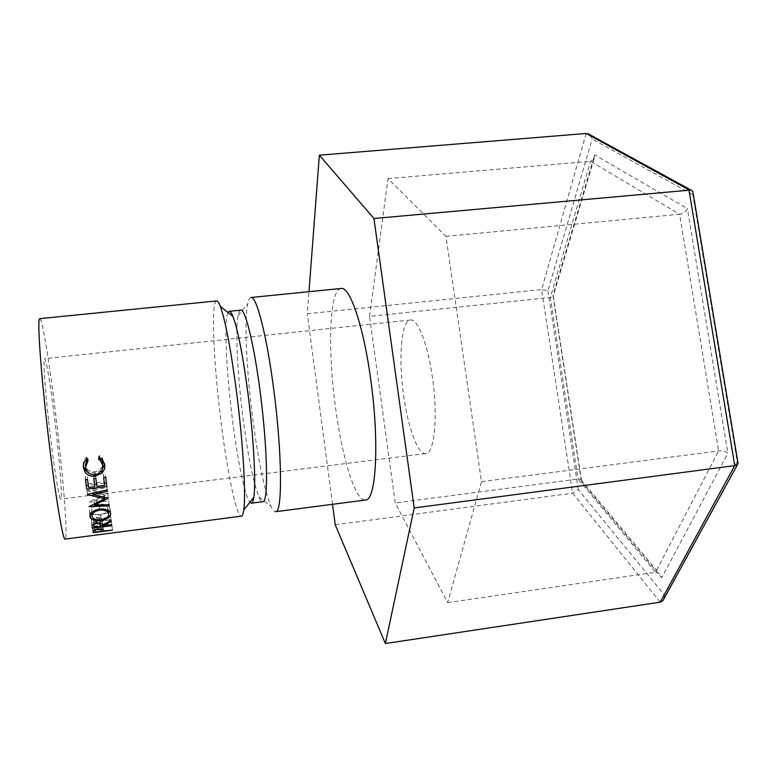 <?xml version="1.0" encoding="UTF-8"?>
<svg xmlns="http://www.w3.org/2000/svg" width="777" height="777" viewBox="0 0 777 777"><rect width="100%" height="100%" fill="white"/><g stroke="black" fill="none" stroke-linecap="round" stroke-linejoin="round"><path stroke-width="0.58" stroke-dasharray="3.88 2.91" d="M48.66 421.105C53.147 462.354 59.198 500.66 60.761 499.057C62.413 499.222 60.383 469.58 56.624 435.78C52.38 396.95 46.397 357.867 44.6 358.634C43.026 357.993 44.745 385.732 48.66 421.105M403.642 395.493C407.993 427.651 417.958 454.904 425.796 453.564C434.45 453.797 438.16 416.297 432.41 377.36C427.787 343.92 417.637 318.492 410.421 320.007C401.223 320.406 398.28 358.605 403.642 395.493M341.093 288.471C329.419 289.122 327.505 349.669 335.46 407.138C342.016 457.42 355.439 501.68 365.443 500.029M250.99 297.494C249.592 297.688 248.485 299.854 247.659 303.992C244.172 320.979 246.513 370.182 252.486 416.812C258.061 459.625 264.199 489.403 270.92 506.138C272.669 509.984 274.242 511.839 275.65 511.703M240.705 310.14C239.578 310.295 238.694 312.131 238.044 315.656C235.227 330.468 237.519 374.747 242.871 416.841C247.873 455.497 253.215 482.196 258.916 496.959C260.344 500.252 261.626 501.835 262.752 501.738M228.011 312.509C223.902 320.328 226.194 370.318 232.255 418.084C237.354 459.256 244.891 496.474 249.864 502.311M216.618 300.942C210.829 301.01 213.49 362.053 220.872 420.503C227.137 471.62 236.47 517.142 241.394 516.161M39.763 318.657C42.686 317.871 52.049 379.584 58.596 439.423C64.423 491.724 67.745 539.083 65.132 539.092M108.294 498.397L107.848 494.153L94.085 500.709L94.386 503.865M107.848 494.153L108.256 498.106M107.42 491.287L107.022 487.422L92.774 490.608L93.007 493.152M92.774 490.608L107.818 493.881M107.022 487.422L107.255 489.879M87.043 490.54L87.364 494.444L87.043 490.54L106.867 486.101M109.217 505.856L108.731 501.214L88.617 502.078L104.254 494.473L104.536 497.261M104.254 494.473L87.063 490.724M108.731 501.214L109.071 504.681M94.085 500.709L108.586 500.106M85.431 479.642L85.217 476.554L87.286 476.301L87.519 479.39M88.549 487.393L87.286 476.301M88.257 483.857L94.464 483.09M93.9 478.603L93.512 475.534L95.581 475.281L95.843 478.37M93.764 478.622L93.512 475.534M96.843 486.363L95.581 475.281M96.533 482.838L104.264 481.886M103.72 477.408L103.341 474.339L105.41 474.087L105.711 477.156M103.642 477.418L103.341 474.339M106.857 486.606L105.41 474.087M104.4 483.265L96.581 484.226M94.58 484.479L88.267 485.256M85.606 479.623L85.217 476.554M111.791 525.67L111.169 520.036L91.735 522.533L91.501 521.173L91.482 519.454L96.202 517.2L101.486 518.259L101.923 519.298L110.519 515.258L111.111 520.648M92.045 524.961L91.482 519.454M94.221 527.301L93.629 521.688L100.126 520.852L99.573 518.599L96.309 517.938L96.795 522.61L96.202 517.2M102.515 524.844L101.923 519.298M111.237 521.61L110.519 515.258M110.645 516.171L102.04 520.095L102.554 524.834M102.719 526.204L102.04 520.095M102.117 520.6L111.082 519.444L111.703 525.048M111.169 520.036L111.082 519.444M92.007 525.145L91.735 522.533M93.629 521.688L93.415 520.367C92.9 519.259 93.862 518.444 96.309 517.938M100.32 522.727L100.126 520.852M99.514 509.061L99.038 504.302C104.128 503.875 107.673 504.885 109.654 507.342L110.198 508.799L109.402 511.383M110.752 513.859L110.198 508.799M108.168 512.519L100.641 515.17L91.783 514.238M101.107 519.648L100.641 515.17M90.715 513.568L89.462 511.509C89.472 507.954 92.657 505.545 99.038 504.302M89.957 516.598L89.462 511.509M108.022 510.402L107.702 507.847C106.196 505.837 103.36 505.001 99.174 505.351C94.046 506.381 91.482 508.333 91.482 511.208L91.9 512.247C93.425 514.102 96.299 514.811 100.515 514.364C104.38 513.791 106.867 512.509 107.974 510.528M100.515 514.364L101.068 519.658M108.188 509.09L108.343 510.596M99.174 505.351L99.553 509.061M91.482 511.208L91.608 512.509M88.073 460.392L87.966 458.362L87.005 459.372M85.509 467.608L85.363 465.18L86.83 468.725C88.704 471.047 91.395 472.047 94.901 471.707C100.223 470.609 102.758 467.715 102.515 463.005M95.134 474.572L94.901 471.707M99.388 457.789L98.388 457.109L99.427 455.565L102.088 457.478L104.652 464.228M98.533 459.139L98.388 457.109M99.573 457.498L99.427 455.565M104.808 465.151L104.584 462.742M101.874 470.24L94.949 473.222L87.16 471.571M95.056 474.582L94.949 473.222M83.333 465.744L83.265 465.336C82.857 462.169 83.965 459.43 86.568 457.099L87.966 458.362M83.314 466.249L83.265 465.336M86.665 459.042L86.568 457.099M112.442 530.176L111.781 524.358L92.56 526.835L92.376 525.99L92.453 524.834L97.174 523.135L102.273 523.611L102.855 525.126L111.733 523.989L112.383 529.788M93.065 530.584L92.453 524.834M97.776 528.836L97.174 523.135M102.894 529.36L102.273 523.611M103.496 530.944L102.855 525.126M93.182 532.672L92.56 526.835M100.777 524.582L100.476 523.989L97.261 523.649C94.823 524.125 93.832 524.698 94.289 525.378L94.454 526.214L100.884 525.378L100.777 524.582L101.233 528.758L100.884 525.378M97.824 528.826L97.261 523.649M95.085 532.031L94.454 526.214M586.159 133.479L541.618 289.559L307.294 313.743L308.974 291.686M693.152 193.298L692.822 194.648L737.188 461.625L664.384 594.978L578.292 489.617L572.63 493.21L335.237 524.776M332.527 504.312L307.294 313.743M369.57 316.375L387.995 178.584L445.94 236.315L481.487 481.653L447.669 602.612L395.24 502.962L369.57 316.375L550.33 297.494L553.088 296.532L552.942 295.309L581.449 481.487L580.769 479.37L578.078 479.001L550.33 297.494L590.549 161.286L594.046 158.877L594.648 154.895L552.942 295.309M387.995 178.584L590.549 161.286L679.613 214.277C683.226 213.626 685.819 211.732 687.402 208.605L594.648 154.895M445.94 236.315L679.613 214.277L718.618 450.922L655.497 572.251L578.078 479.001L395.24 502.962M481.487 481.653L718.618 450.922C722.367 450.66 725.456 451.427 727.894 453.234L687.402 208.605M447.669 602.612L655.497 572.251L659.129 573.319L661.674 577.874L727.894 453.234M737.188 461.625L737.897 462.47M664.384 594.978L664.16 598.416M589.617 134.606L592.132 138.996L692.822 194.648M660.227 602.165L572.63 493.21L541.618 289.559L547.911 290.773L592.132 138.996M92.074 526.757L91.501 521.173M100.282 522.717L99.951 519.56M93.988 525.922L93.415 520.367M92.997 531.798L92.376 525.99M103.438 530.613L102.797 524.815M94.911 531.167L94.289 525.378M578.292 489.617L547.911 290.773M581.449 481.487L661.674 577.874M425.796 453.564L60.761 499.057M238.044 315.656L247.659 303.992M258.916 496.959L270.92 506.138M101.486 518.259L102.049 523.708M99.99 522.649L99.573 518.599M109.654 507.342L110.14 512.237M89.947 512.733L90.151 514.656M107.702 507.847L107.954 510.372M91.9 512.247L92.444 517.443M86.83 468.725L87.102 471.503M102.088 457.478L102.069 459.353M100.971 528.729L100.476 523.989M410.421 320.007L44.6 358.634M553.292 296.192L581.449 480.069M594.046 158.877L553.088 296.532M580.769 479.37L659.129 573.319"/><path stroke-width="1.17" d="M370.726 379.545C363.549 326 349.844 286.257 341.093 288.471L250.99 297.494C256.488 295.581 266.977 336.198 273.873 390.52C282.245 454.127 282.527 513.247 275.65 511.703L365.443 500.029C376.117 501.029 379.584 442.22 370.726 379.545M249.864 502.311L251.35 503.195L262.752 501.738C268.483 503.098 267.744 450.184 260.373 393.531C254.264 345.075 245.27 308.488 240.705 310.14L229.264 311.305L228.011 312.509M251.35 503.195C252.389 503.069 253.195 501.126 253.778 497.387C256.109 483.721 253.797 439.024 248.145 394.92C243.016 356.002 237.956 329.827 232.945 316.414C231.527 312.898 230.303 311.198 229.264 311.305M236.878 394.716C231.128 350.66 225.612 321.231 220.338 306.429C218.891 302.661 217.647 300.835 216.618 300.942L39.763 318.657C37.315 317.482 39.87 360.188 46.066 416.336C53.215 482.148 62.752 541.938 65.132 539.092L241.394 516.161C242.424 516.035 243.211 513.966 243.764 509.974C246.066 495.075 243.22 444.667 236.878 394.716M93.182 532.672L93.065 530.584L97.776 528.836L102.894 529.36L103.496 530.944L112.442 530.176L93.182 532.672M86.665 459.042L88.073 460.392L85.509 467.608L87.102 471.503C89.015 473.883 91.696 474.912 95.134 474.572C100.476 473.446 103.011 470.386 102.729 465.413L100.544 460.751L98.533 459.139L99.573 457.498L102.069 459.353L104.808 465.151L104.633 468.822L102.156 473.057L95.192 476.175C91.026 476.612 87.694 475.349 85.208 472.358L83.401 467.754C82.964 464.403 84.052 461.499 86.665 459.042M89.957 516.598C89.938 512.849 93.123 510.334 99.514 509.061C104.565 508.634 108.1 509.693 110.14 512.237L110.752 513.859C110.625 517.278 107.44 519.502 101.195 520.503C96.037 521.085 92.463 520.231 90.491 517.948L89.957 516.598M102.642 525.679L102.719 526.204L111.703 525.048L111.791 525.67L92.327 528.185L92.074 526.757L92.045 524.961L96.766 522.61L102.049 523.708L102.515 524.844L111.111 520.648L111.237 521.61L102.642 525.679L102.554 524.834M86.655 489.112L85.431 479.642L87.519 479.39L88.549 487.393L94.775 486.625L93.764 478.622L95.843 478.37L96.843 486.363L104.613 485.402L103.642 477.418L105.711 477.156L106.857 486.606L86.655 489.112L85.606 479.623M94.386 503.865L94.522 505.235L108.256 498.106L93.133 494.56L107.42 491.287L107.255 489.879L87.364 494.444M94.522 505.235L109.071 504.681L109.217 505.856L89.034 506.653L104.691 498.717L87.393 494.648M93.007 493.152L93.133 494.56M104.536 497.261L104.691 498.717M94.775 486.625L93.9 478.603M104.613 485.402L103.72 477.408M106.42 483.022L104.4 483.265M96.581 484.226L94.58 484.479M88.267 485.256L86.373 485.489M92.327 528.185L92.007 525.145M96.882 523.387C94.425 523.912 93.463 524.757 93.988 525.922L94.221 527.301L100.719 526.466L100.136 524.077L96.882 523.387L96.795 522.61M100.719 526.466L100.32 522.727M109.402 511.383L108.168 512.519M101.195 520.503L101.107 519.648M91.783 514.238L90.715 513.568M108.343 510.596L108.731 514.151L108.197 512.771C106.653 510.693 103.807 509.819 99.66 510.168C94.512 511.227 91.948 513.267 91.977 516.287L92.444 517.443C94.017 519.366 96.892 520.104 101.068 519.658C106.128 518.793 108.673 516.967 108.731 514.151M99.553 509.061L99.66 510.168M91.608 512.509L91.977 516.287M87.005 459.372L85.363 465.18M102.729 465.413L102.515 463.005L99.388 457.789M104.652 464.228L101.874 470.24L102.156 473.057M95.192 476.175L95.056 474.582M87.16 471.571L84.916 469.522L83.333 465.744M83.401 467.754L83.314 466.249M97.883 529.37C95.435 529.856 94.444 530.448 94.911 531.167L95.085 532.031L101.515 531.196L101.078 529.72L97.883 529.37L97.824 528.826M101.408 530.361L101.515 531.196M737.897 462.47L737.48 464.617L734.731 465.608L688.976 189.879L586.159 133.479L319.357 155.186L373.941 218.502L414.19 507.944L385.382 643.531L335.237 524.776L332.527 504.312M308.974 291.686L319.357 155.186M738.101 463.714L692.861 191.54L690.918 190.035L373.941 218.502M664.16 598.416L662.946 600.631L660.227 602.165L734.731 465.608L414.19 507.944M660.227 602.165L385.382 643.531M692.861 191.54L693.152 193.298M586.159 133.479L589.617 134.606M100.544 525.106L100.282 522.717M232.945 316.414L220.338 306.429M253.778 497.387L243.764 509.974M100.136 524.077L99.99 522.649M90.151 514.656L90.491 517.948M107.954 510.372L108.197 512.771M100.544 458.789L100.544 460.751M84.916 469.522L85.208 472.367M101.078 529.72L100.971 528.729M662.946 600.631L737.48 464.617M690.918 190.035L587.985 133.712"/></g></svg>
